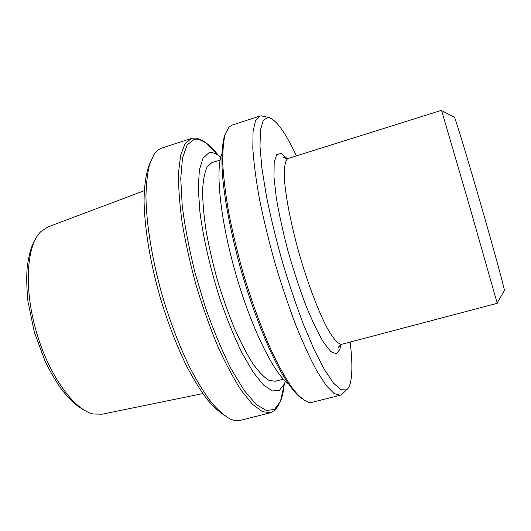 <?xml version="1.0" encoding="UTF-8"?>
<svg xmlns="http://www.w3.org/2000/svg" width="531" height="531" viewBox="0 0 531 531"><rect width="100%" height="100%" fill="white"/><g stroke="black" fill="none" stroke-linecap="round" stroke-linejoin="round"><path stroke-width="0.8" d="M202.822 393.597L102.131 414.187L93.337 414.007C74.068 409.998 48.905 375.49 36.334 331.716C23.663 287.961 26.577 245.355 40.761 231.702L47.956 226.923M225.907 416.118C220.199 412.919 214.073 407.503 207.515 399.856C200.804 390.955 194.021 380.05 187.164 367.16C176.796 346.179 167.663 322.496 159.771 296.112C149.941 261.318 144.399 226.797 144.067 200.472C144.279 181.536 147.047 167.597 151.839 159.32M278.682 405.146L275.051 410.197L270.525 412.753L240.317 420.333C237.251 421.116 233.813 420.638 230.009 418.899C224.208 415.654 217.956 410.118 211.265 402.286C204.395 393.146 197.446 381.935 190.41 368.66C179.77 347.048 170.371 322.629 162.227 295.402C152.085 259.506 146.337 223.923 145.952 196.882C146.184 184.104 147.372 173.385 149.51 164.71L153.831 154.78C156.127 151.282 158.782 149.045 161.789 148.076L192.195 138.186L196.589 138.16L202.357 140.503M296.437 155.822C284.941 131.469 275.397 118.632 267.81 117.324L263.184 120.424L260.469 130.022L259.991 146.224L261.962 168.619L266.443 196.264C270.624 216.86 275.835 238.386 282.074 260.834C288.751 283.162 295.8 304.157 303.228 323.817L314.16 349.604L324.421 369.609L333.448 383.063L340.862 389.741L346.424 389.9C348.124 388.778 349.425 386.522 350.327 383.123C352.458 374.302 352.398 360.622 350.155 342.077M263.92 116.442L261.332 115.851L259.725 116.09L255.451 120.763L253.055 131.628L252.822 148.687C253.798 162.997 256.015 179.823 259.48 199.158C263.641 219.569 268.786 240.815 274.925 262.898C281.49 284.862 288.446 305.584 295.794 325.072C303.161 343.285 310.243 358.71 317.04 371.335L326.319 385.652L334.138 393.571L340.245 395.25L341.725 394.599L343.603 392.721M259.725 116.09L231.981 125.15L229.12 126.949L225.184 134.224C223.359 141.644 222.562 151.747 222.801 164.53C223.684 178.755 225.695 194.977 228.834 213.183C232.598 232.213 237.291 251.867 242.906 272.131C252.086 302.975 262.082 330.242 272.894 353.918C279.883 368.202 286.521 379.838 292.8 388.818C298.754 396.153 304.004 400.666 308.551 402.359L311.929 402.359L340.245 395.25M283.342 379.154L275.164 381.271L268.898 380.315C264.046 377.309 258.67 371.7 252.776 363.476C246.689 353.799 240.53 341.971 234.297 327.985C228.184 313.024 222.555 297.075 217.411 280.136C212.699 263.064 208.915 246.537 206.055 230.547C203.818 215.307 202.663 201.906 202.596 190.33C203.147 180.089 204.647 172.329 207.103 167.046L211.836 162.665L220.139 160.01M285.393 381.231L284.397 383.913L279.392 390.398L272.37 390.955L263.542 385.015L253.307 372.37L242.216 353.341C234.609 337.743 227.341 320.074 220.418 300.327C210.575 269.94 203.333 238.512 199.888 211.677L198.262 188.04L199.384 169.973L202.995 158.211L208.683 152.948C211.59 152.092 214.863 152.915 218.5 155.43L220.77 157.169M206.891 143.788L213.535 150.452M282.844 390.77L280.773 399.949M270.525 412.753L262.387 411.638L252.617 404.396L241.565 390.843C233.706 378.756 225.768 363.894 217.756 346.252C209.911 327.315 202.723 307.104 196.204 285.605C190.271 263.934 185.591 242.999 182.153 222.794C179.538 203.592 178.336 186.786 178.555 172.369L180.693 155.019L185.1 143.682L191.399 138.405M288.187 383.594C273.93 373.525 251.415 328.224 235.857 274.169C220.239 220.126 215.168 169.794 221.878 153.678M504.284 290.756L504.43 290.51C504.125 287.278 493.671 248.979 480.575 203.585C467.479 158.192 455.943 120.205 454.476 117.311L454.224 117.178M341.898 344.247L497.222 303.32L469.709 206.718L441.553 110.309L287.835 158.57C284.955 160.727 283.78 168.619 284.649 181.867C286.289 200.705 291.997 228.635 300.234 257.296C308.677 285.877 318.726 312.009 327.242 328.058C333.455 339.15 338.493 344.553 341.898 344.247C338.612 346.67 337.59 347.805 338.838 347.646L340.086 345.11M287.185 158.603L281.184 153.452L276.704 154.567L274.182 162.393L273.969 176.909L276.246 197.446C279.007 213.747 282.877 231.45 287.862 250.539C293.344 269.728 299.265 287.802 305.624 304.754C311.976 320.346 317.956 332.884 323.552 342.376L330.806 351.535L336.296 353.812L339.787 349.584L340.842 344.646M284.238 384.623C283.534 391.374 282.273 396.949 280.454 401.343L274.633 409.295L266.462 410.576L256.161 404.416L244.174 390.464L231.151 368.965C222.21 351.157 213.694 330.84 205.597 308.026L195.016 272.722C189.109 248.82 184.841 226.418 182.213 205.524L180.739 178.456L182.511 157.999L187.158 144.936L194.147 139.387C197.671 138.618 201.581 139.746 205.882 142.773C209.758 145.527 213.794 149.569 217.982 154.913M301.296 398.363C294.413 392.927 286.136 381.616 277.096 364.777C264.909 341.108 252.092 307.9 241.718 272.476C231.635 236.972 224.805 202.039 222.502 175.509C221.188 156.446 222.17 142.461 225.111 134.197M88.338 412.315C86.533 411.664 83.055 409.633 77.904 406.215C73.796 403.069 68.811 398.064 62.97 391.201C57.268 383.694 51.301 373.678 45.062 361.166L34.296 331.948L27.951 301.495C26.63 287.815 26.391 276.259 27.234 266.821C28.541 257.993 30.094 251.183 31.893 246.384C34.422 240.808 36.267 237.277 37.429 235.797M218.5 155.43L205.882 142.773L196.589 138.16M284.397 383.913L280.454 401.343L275.051 410.197M48.109 226.863L144.293 190.669M267.81 117.324L261.332 115.851M346.424 389.9L341.725 394.599M454.476 117.311L441.673 110.621M504.43 290.51L497.155 302.989M288.293 158.377C284.218 158.079 282.751 157.661 283.886 157.136L286.295 158.61"/></g></svg>
